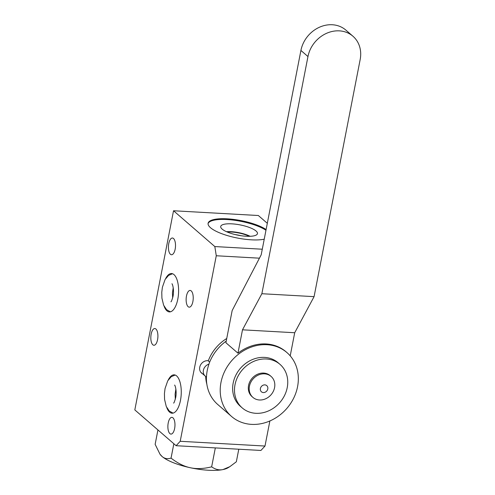 <?xml version="1.0" encoding="UTF-8"?>
<svg xmlns="http://www.w3.org/2000/svg" width="495" height="495" viewBox="0 0 495 495"><rect width="100%" height="100%" fill="white"/><g stroke="black" fill="none" stroke-linecap="round" stroke-linejoin="round"><path stroke-width="0.74" d="M267.319 223.301L258.328 215.511L173.528 210.759L214.83 246.56L262.276 249.22M214.83 246.56L216.272 255.76L180.205 441.293L176.121 445.71L134.819 409.91L173.528 210.759M176.121 445.71L260.915 450.456L264.998 446.045L269.88 420.954M172.959 417.836A8.378 3.527 -86.8 0 0 171.895 417.365A8.378 3.527 -86.8 0 0 168.022 424.221A8.378 3.527 -86.8 0 0 169.89 433.62A8.378 3.527 -86.8 0 0 170.954 434.09A8.378 3.527 -86.8 0 0 174.828 427.235A8.378 3.527 -86.8 0 0 172.959 417.836M191.212 290.905A8.378 3.527 -86.8 0 0 190.148 290.435A8.378 3.527 -86.8 0 0 186.275 297.291A8.378 3.527 -86.8 0 0 188.143 306.69A8.378 3.527 -86.8 0 0 189.208 307.166A8.378 3.527 -86.8 0 0 193.081 300.304A8.378 3.527 -86.8 0 0 191.212 290.905M173.498 238.485A8.378 3.527 -86.8 0 0 172.427 238.015A8.378 3.527 -86.8 0 0 168.56 244.876A8.378 3.527 -86.8 0 0 170.429 254.275A8.378 3.527 -86.8 0 0 171.493 254.746A8.378 3.527 -86.8 0 0 175.366 247.884A8.378 3.527 -86.8 0 0 173.498 238.485M155.9 329.008A8.378 3.527 -86.8 0 0 154.836 328.538A8.378 3.527 -86.8 0 0 150.963 335.393A8.378 3.527 -86.8 0 0 152.831 344.792A8.378 3.527 -86.8 0 0 153.895 345.262A8.378 3.527 -86.8 0 0 157.769 338.407A8.378 3.527 -86.8 0 0 155.9 329.008M166.766 407.571A19.218 8.087 -86.8 0 0 169.606 412.137A19.218 8.087 -86.8 0 0 172.05 413.214A19.218 8.087 -86.8 0 0 180.929 397.479A19.218 8.087 -86.8 0 0 176.641 375.928A19.218 8.087 -86.8 0 0 174.197 374.845A19.218 8.087 -86.8 0 0 168.312 379.863M164.111 306.269A19.218 8.087 -86.8 0 0 166.951 310.829A19.218 8.087 -86.8 0 0 169.395 311.912A19.218 8.087 -86.8 0 0 178.274 296.177A19.218 8.087 -86.8 0 0 173.986 274.62A19.218 8.087 -86.8 0 0 171.542 273.543A19.218 8.087 -86.8 0 0 165.664 278.561M216.272 255.76L259.436 258.18M266.106 229.538A31.705 8.898 11 0 0 227.112 218.821A31.705 8.898 11 0 0 208.104 223.276A31.705 8.898 11 0 0 251.349 239.828A31.705 8.898 11 0 0 264.225 239.196M265.964 230.262A31.705 8.898 -169 0 0 226.97 219.545A31.705 8.898 11 0 0 208.061 223.641M231.938 223.851A18.717 5.253 -169 0 1 257.363 233.937A18.717 5.253 -169 0 1 246.244 236.251A18.717 5.253 11 0 1 220.69 226.803A18.717 5.253 11 0 1 231.938 223.851M226.493 231.697A17.071 4.789 11 0 1 231.146 231.672A17.071 4.789 -169 0 1 250.154 236.294M235.292 234.599A15.067 4.226 -169 0 1 240.91 235.694M180.205 441.293L264.998 446.045M202.573 373.781A7.301 6.299 130.9 0 1 201.576 373.094A7.301 6.299 130.9 0 1 200.419 365.23A7.301 6.299 130.9 0 1 207.696 360.694A7.301 6.299 130.9 0 1 208.302 360.762A39.352 33.951 -49.1 0 1 226.735 338.493M206.83 384.126A39.352 33.951 -49.1 0 1 205.666 376.417M157.936 429.945L155.139 444.331L159.972 454.169L162.069 456.483C164.476 458.636 167.465 459.187 171.047 458.123C177.717 463.271 184.146 466.476 190.328 467.738C196.484 469.124 203.594 468.827 211.65 466.841C215.436 469.489 219.211 470.399 222.979 469.563L229.816 466.674L236.344 461.779L238.788 449.219M159.972 454.169L160.318 454.633A36.048 10.117 11 0 0 162.069 456.483A36.048 10.117 11 0 0 190.328 467.738A36.048 10.117 -169 0 0 222.979 469.563A36.048 10.117 11 0 0 227.997 467.787L229.816 466.674M215.331 447.901L211.65 466.841M173.844 443.73L171.047 458.123M208.302 360.762A39.352 33.951 130.9 0 0 208.259 360.886L209.663 362.105M206.434 376.856A42.273 36.469 130.9 0 0 217.781 404.52L231.586 416.487A42.273 36.469 -49.1 0 1 224.872 370.947A42.273 36.469 -49.1 0 1 267.015 344.712A42.273 36.469 -49.1 0 1 286.964 352.601A42.273 36.469 -49.1 0 1 293.677 398.141A42.273 36.469 -49.1 0 1 251.534 424.376A42.273 36.469 -49.1 0 1 231.586 416.487M226.227 341.086A42.273 36.469 130.9 0 0 208.909 364.091L208.97 364.141A7.165 6.181 130.9 0 0 203.389 370.266A7.165 6.181 130.9 0 0 205.19 376.045A7.165 6.181 130.9 0 0 206.495 376.881A42.273 36.469 130.9 0 1 208.97 364.141M286.964 352.601L286.085 351.834A42.273 36.469 130.9 0 0 266.137 343.951A42.273 36.469 130.9 0 0 237.953 353.183L242.494 329.818L294.704 332.739L314.078 296.647L360.181 59.48A28.821 24.868 -49.1 0 0 352.954 36.24A28.821 24.868 -49.1 0 0 339.353 30.863A28.821 24.868 -49.1 0 0 307.964 56.554L261.867 293.721L242.494 329.818M352.954 36.24L345.9 30.127A28.821 24.868 130.9 0 0 332.3 24.75A28.821 24.868 130.9 0 0 300.917 50.447L261.193 254.807L232.167 310.544L225.906 342.744L237.953 353.183M280.003 364.37L278.153 362.767A28.821 24.868 130.9 0 0 264.553 357.39A28.821 24.868 130.9 0 0 235.818 375.272A28.821 24.868 130.9 0 0 240.397 406.327L242.247 407.93A28.821 24.868 -49.1 0 1 237.668 376.874A28.821 24.868 -49.1 0 1 266.403 358.993A28.821 24.868 -49.1 0 1 280.003 364.37A28.821 24.868 -49.1 0 1 284.582 395.418A28.821 24.868 -49.1 0 1 255.847 413.306A28.821 24.868 -49.1 0 1 242.247 407.93M271.093 376.429L270.214 375.662A13.872 11.967 130.9 0 0 263.668 373.075A13.872 11.967 130.9 0 0 249.839 381.682A13.872 11.967 130.9 0 0 252.042 396.631L252.92 397.398A13.872 11.967 -49.1 0 1 250.718 382.449A13.872 11.967 -49.1 0 1 264.547 373.843A13.872 11.967 -49.1 0 1 271.093 376.429A13.872 11.967 -49.1 0 1 273.296 391.378A13.872 11.967 -49.1 0 1 259.467 399.985A13.872 11.967 -49.1 0 1 252.92 397.398M290.212 355.862L294.704 332.739M261.867 293.721L314.078 296.647M249.424 236.313A16.811 4.721 11 0 0 231.202 232A16.811 4.721 11 0 0 227.162 231.988M263.346 392.56A4.071 3.514 -49.1 0 1 260.407 388.513A4.071 3.514 -49.1 0 1 264.837 384.881A4.071 3.514 -49.1 0 1 267.783 388.928A4.071 3.514 -49.1 0 1 263.346 392.56M307.964 56.554L300.917 50.447M200.753 372.203L205.19 376.045M170.385 311.825L166.58 309.684L163.61 305.174L161.915 298.139L161.778 292.236L162.397 287.249L165.089 279.502L168.566 275.393L172.52 273.741M173.225 287.799L172.446 292.836L172.656 297.928M170.924 301.777C171.258 301.944 171.951 300.162 172.996 296.443C174.395 289.717 172.359 283.598 171.932 283.784M173.04 413.127L169.234 410.986L166.258 406.475L164.569 399.44L164.433 393.537L165.052 388.55L167.743 380.804L171.221 376.695L175.174 375.043M175.88 389.101L175.1 394.138L175.31 399.236M173.578 403.079C173.912 403.246 174.605 401.47 175.651 397.745C177.049 391.019 175.013 384.906 174.587 385.085"/></g></svg>
